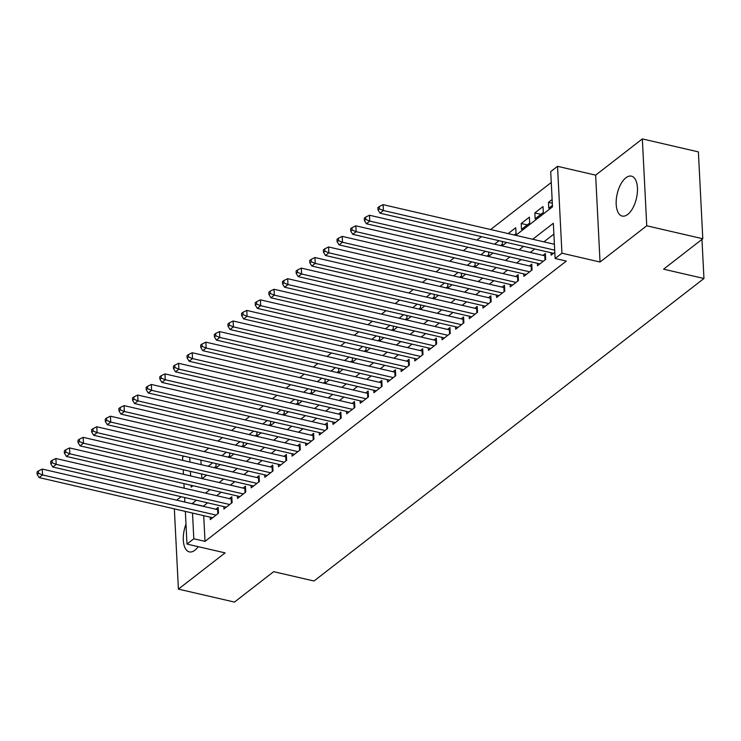 <?xml version="1.0" encoding="UTF-8"?>
<svg xmlns="http://www.w3.org/2000/svg" width="741" height="741" viewBox="0 0 741 741"><rect width="100%" height="100%" fill="white"/><g stroke="black" fill="none" stroke-linecap="round" stroke-linejoin="round"><path stroke-width="1.11" d="M625.895 177.794A20.489 9.883 -77 0 0 616.317 199.227A20.489 9.883 -77 0 0 622.199 216.066A20.489 9.883 -77 0 0 627.747 214.418A20.489 9.883 -77 0 0 637.325 192.984A20.489 9.883 -77 0 0 631.434 176.145A20.489 9.883 -77 0 0 625.895 177.794M185.991 524.202A20.489 9.883 -77 0 0 189.316 551.888A20.489 9.883 -77 0 0 194.864 550.239A20.489 9.883 -77 0 0 198.199 546.654M515.755 235.342L552.499 206.832L550.711 171.616L557.528 166.327L561.937 253.2L555.12 258.489L553.332 223.273L532.714 239.26M595.644 175.145L600.043 262.018L646.745 225.792L702.792 238.75L698.393 151.886L642.345 138.919L595.644 175.145L557.528 166.327M181.137 496.711L176.673 500.175M182.758 460.393L182.592 457.197L183.935 456.16M551.267 182.481L490.625 229.525M481.455 236.638L476.991 240.103M467.821 247.216L463.357 250.68M454.187 257.794L449.722 261.258M440.552 268.372L436.088 271.836M426.918 278.949L422.453 282.414M413.283 289.527L408.819 292.991M399.649 300.096L395.185 303.569M386.015 310.674L381.55 314.138M372.38 321.251L367.916 324.715M358.755 331.829L354.281 335.293M345.121 342.407L340.647 345.871M331.486 352.985L327.013 356.449M317.852 363.562L313.378 367.027M304.218 374.14L299.744 377.604M290.583 384.718L286.109 388.182M276.949 395.296L272.475 398.76M263.314 405.873L258.85 409.338M249.68 416.451L245.215 419.915M236.046 427.029L231.581 430.493M222.411 437.598L217.947 441.071M208.777 448.175L204.312 451.64M646.745 225.792L642.345 138.919M174.348 508.872L178.405 589.114L225.107 552.888L186.991 544.07L185.343 511.41M702.792 238.75L663.593 269.168L703.95 278.505L314.008 581.009L273.661 571.672L234.462 602.081L178.405 589.114M551.026 252.737L551.147 255.163L554.805 252.329M537.392 263.305L537.512 265.741L545.691 259.396L545.395 253.524L543.014 255.376M523.757 273.883L523.878 276.319L532.057 269.974L531.76 264.102L529.38 265.954M510.123 284.461L510.243 286.897L518.422 280.552L518.126 274.679L515.745 276.532M496.489 295.038L496.609 297.474L504.788 291.13L504.491 285.257L502.111 287.11M482.854 305.616L482.975 308.052L491.153 301.698L490.857 295.835L488.476 297.687M469.22 316.194L469.34 318.63L477.519 312.276L477.223 306.413L474.842 308.265M455.585 326.772L455.706 329.199L463.885 322.854L463.588 316.991L461.208 318.843M441.951 337.35L442.071 339.776L450.25 333.431L449.954 327.568L447.573 329.412M428.317 347.927L428.437 350.354L436.616 344.009L436.319 338.146L433.939 339.989M414.682 358.505L414.803 360.932L422.991 354.587L422.685 348.715L420.304 350.567M401.048 369.083L401.168 371.51L409.356 365.165L409.051 359.292L406.67 361.145M387.413 379.661L387.534 382.087L395.722 375.743L395.416 369.87L393.036 371.723M373.779 390.238L373.899 392.665L382.087 386.32L381.782 380.448L379.401 382.3M360.145 400.807L360.265 403.243L368.453 396.898L368.157 391.026L365.767 392.878M346.51 411.385L346.631 413.821L354.819 407.476L354.522 401.603L352.132 403.456M332.876 421.962L332.996 424.398L341.184 418.054L340.888 412.181L338.498 414.034M319.241 432.54L319.371 434.976L327.55 428.631L327.253 422.759L324.864 424.612M305.607 443.118L305.737 445.554L313.915 439.209L313.619 433.337L311.229 435.189M291.973 453.696L292.102 456.132L300.281 449.778L299.985 443.915L297.595 445.767M278.338 464.274L278.468 466.71L286.647 460.356L286.35 454.492L283.96 456.345M264.704 474.851L264.833 477.278L273.012 470.933L272.716 465.07L270.326 466.913M251.069 485.429L251.199 487.856L259.378 481.511L259.081 475.648L256.692 477.491M237.435 496.007L237.565 498.434L245.743 492.089L245.447 486.216L243.057 488.069M223.801 506.585L223.93 509.011L232.109 502.667L231.813 496.794L229.423 498.647M212.704 462.819L208.24 466.284M226.338 452.242L221.874 455.706M239.973 441.664L235.508 445.128M253.607 431.086L249.143 434.55M267.242 420.508L262.777 423.972M280.876 409.93L276.412 413.404M294.51 399.362L290.046 402.826M308.145 388.784L303.68 392.248M321.779 378.206L317.315 381.671M335.414 367.629L330.949 371.093M349.048 357.051L344.584 360.515M362.682 346.473L358.218 349.937M376.317 335.895L371.852 339.359M389.951 325.318L385.487 328.782M403.586 314.74L399.121 318.204M417.22 304.162L412.756 307.626M430.854 293.584L426.39 297.048M444.489 283.006L440.024 286.471M458.123 272.429L453.649 275.893M471.758 261.851L467.284 265.324M485.392 251.282L480.918 254.747M499.026 240.705L494.553 244.169M514.245 234.99L516.051 233.591L515.745 227.728L508.187 233.591M527.259 224.894L521.201 223.495L529.38 217.15L529.685 223.013L521.497 229.367L521.201 223.495M540.893 214.316L534.835 212.917L543.014 206.572L543.32 212.445L535.132 218.79L534.835 212.917M200.904 460.087L201.135 464.644M201.608 473.981L201.839 478.538M214.297 467.682L216.094 466.293L215.955 463.57M227.932 457.104L229.729 455.715L229.59 452.992M241.566 446.536L243.363 445.137L243.224 442.414M255.2 435.958L256.997 434.559L256.858 431.846M268.835 425.38L270.632 423.982L270.493 421.268M282.469 414.803L284.266 413.404L284.127 410.69M296.104 404.225L297.901 402.826L297.762 400.112M309.738 393.647L311.535 392.248L311.396 389.534M323.372 383.069L325.169 381.671L325.03 378.957M337.007 372.491L338.804 371.093L338.665 368.379M350.641 361.914L352.438 360.515L352.299 357.801M364.276 351.336L366.073 349.947L365.934 347.223M377.91 340.758L379.707 339.369L379.568 336.646M391.544 330.18L393.341 328.791L393.202 326.068M405.17 319.603L406.976 318.213L406.837 315.49M418.804 309.034L420.61 307.635L420.471 304.912M432.438 298.456L434.245 297.058L434.106 294.334M446.073 287.879L447.879 286.48L447.74 283.766M459.707 277.301L461.513 275.902L461.374 273.188M473.342 266.723L475.148 265.324L475.009 262.61M486.976 256.145L488.782 254.747L488.643 252.033M500.61 245.567L502.417 244.169L502.278 241.455M552.128 199.505L548.47 202.339L548.766 208.212L552.425 205.377M203.719 515.662L205.016 541.375L566.328 261.082L555.12 258.489M553.879 234.128L543.922 241.853M534.761 248.967L530.287 252.431M521.127 259.545L516.653 263.009M507.492 270.122L503.019 273.586M493.858 280.7L489.384 284.164M480.224 291.278L475.759 294.742M466.589 301.856L462.125 305.32M452.955 312.433L448.49 315.898M439.32 323.011L434.856 326.475M425.686 333.589L421.221 337.053M412.052 344.167L407.587 347.631M398.417 354.735L393.953 358.209M384.783 365.313L380.318 368.777M371.148 375.891L366.684 379.355M357.514 386.469L353.049 389.933M343.88 397.046L339.415 400.51M330.245 407.624L325.781 411.088M316.611 418.202L312.146 421.666M302.976 428.78L298.512 432.244M289.342 439.357L284.877 442.822M275.708 449.935L271.243 453.399M262.073 460.513L257.609 463.977M248.439 471.091L243.974 474.555M234.804 481.669L230.34 485.133M221.17 492.237L216.705 495.71M207.536 502.815L203.247 506.325M210.166 517.162L210.296 519.589L218.475 513.244L218.178 507.372L215.788 509.224M703.95 278.505L701.968 239.389M600.043 262.018L561.937 253.2M205.016 541.375L193.809 538.781L186.991 544.07M191.104 485.281L191.197 487.124L193.003 485.726M202.173 478.612L206.637 475.148M215.807 468.034L220.272 464.57M229.441 457.456L233.906 453.992M243.076 446.879L247.54 443.414M256.71 436.301L261.175 432.837M270.345 425.723L274.809 422.259M283.979 415.145L288.444 411.681M297.613 404.577L302.078 401.103M311.248 393.999L315.712 390.535M324.882 383.421L329.347 379.957M338.517 372.843L342.981 369.379M352.151 362.266L356.616 358.801M365.785 351.688L370.25 348.224M379.411 341.11L383.884 337.646M393.045 330.532L397.519 327.068M406.679 319.955L411.153 316.49M420.314 309.377L424.788 305.913M433.948 298.799L438.422 295.335M447.583 288.221L452.056 284.757M461.217 277.643L465.691 274.179M474.851 267.075L479.316 263.601M488.486 256.497L492.95 253.033M502.12 245.919L506.585 242.455M189.696 457.493L189.928 462.051M190.4 471.387L190.622 475.944M184.861 502.074L184.639 497.517M184.166 488.18L183.935 483.623M183.462 474.286L183.231 469.729M196.328 500.221L192.03 503.732M192.512 513.068L193.809 538.781M523.544 246.373L519.08 249.837M509.91 256.951L505.445 260.415M496.275 267.529L491.811 270.993M482.641 278.107L478.177 281.571M469.007 288.684L464.542 292.149M455.372 299.262L450.908 302.726M441.747 309.84L437.273 313.304M428.113 320.418L423.639 323.882M414.478 330.995L410.005 334.46M400.844 341.573L396.37 345.037M387.21 352.142L382.736 355.615M373.575 362.72L369.101 366.184M359.941 373.297L355.467 376.761M346.306 383.875L341.833 387.339M332.672 394.453L328.207 397.917M319.038 405.031L314.573 408.495M305.403 415.608L300.939 419.073M291.769 426.186L287.304 429.65M278.134 436.764L273.67 440.228M264.5 447.342L260.035 450.806M250.866 457.919L246.401 461.384M237.231 468.497L232.767 471.961M223.597 479.075L219.132 482.539M209.962 489.644L205.498 493.117M203.238 506.159L192.03 503.565M552.314 203.229L548.47 202.339M217.789 513.772L217.585 509.641L42.265 469.081L42.561 474.953L216.085 515.097M38.532 473.304L38.412 470.961L37.05 472.017L37.17 474.36L38.532 473.304L42.561 474.953L39.153 477.593L212.676 517.737M217.585 509.641A2.631 1.176 177.1 0 0 218.299 509.743M42.265 469.081L38.412 470.961M37.17 474.36L39.153 477.593M231.424 503.195L231.22 499.063L55.899 458.503L56.196 464.375L229.719 504.519M52.166 462.727L52.046 460.383L50.684 461.439L50.805 463.792L52.166 462.727L56.196 464.375L52.787 467.015L226.311 507.159M231.22 499.063A2.631 1.176 177.1 0 0 231.933 499.165M55.899 458.503L52.046 460.383M50.805 463.792L52.787 467.015M245.058 492.617L244.854 488.486L69.534 447.925L69.83 453.798L243.354 493.941M65.801 452.149L65.68 449.806L64.319 450.861L64.439 453.214L65.801 452.149L69.83 453.798L66.421 456.437L239.945 496.581M244.854 488.486A2.631 1.176 177.1 0 0 245.567 488.588M69.534 447.925L65.68 449.806M64.439 453.214L66.421 456.437M258.692 482.039L258.489 477.908L83.168 437.347L83.464 443.22L256.988 483.364M79.435 441.571L79.315 439.228L77.953 440.284L78.074 442.636L79.435 441.571L83.464 443.22L80.056 445.86L253.579 486.013M258.489 477.908A2.631 1.176 177.1 0 0 259.202 478.019M83.168 437.347L79.315 439.228M78.074 442.636L80.056 445.86M272.327 471.461L272.123 467.33L96.802 426.77L97.099 432.642L270.622 472.786M93.07 431.003L92.949 428.65L91.588 429.706L91.708 432.059L93.07 431.003L97.099 432.642L93.69 435.282L267.214 475.435M272.123 467.33A2.631 1.176 177.1 0 0 272.836 467.441M96.802 426.77L92.949 428.65M91.708 432.059L93.69 435.282M285.961 460.883L285.757 456.752L110.437 416.192L110.733 422.064L284.257 462.208M106.704 420.425L106.584 418.072L105.222 419.128L105.342 421.481L106.704 420.425L110.733 422.064L107.325 424.704L280.848 464.857M285.757 456.752A2.631 1.176 177.1 0 0 286.471 456.864M110.437 416.192L106.584 418.072M105.342 421.481L107.325 424.704M299.596 450.306L299.392 446.175L124.062 405.614L124.368 411.487L297.891 451.63M120.338 409.847L120.218 407.494L118.856 408.55L118.977 410.903L120.338 409.847L124.368 411.487L120.959 414.126L294.483 454.279M299.392 446.175A2.631 1.176 177.1 0 0 300.105 446.286M124.062 405.614L120.218 407.494M118.977 410.903L120.959 414.126M313.23 439.728L313.026 435.597L137.696 395.036L138.002 400.909L311.526 441.052M133.973 399.269L133.852 396.917L132.491 397.982L132.611 400.325L133.973 399.269L138.002 400.909L134.593 403.558L308.117 443.702M313.026 435.597A2.631 1.176 177.1 0 0 313.739 435.708M137.696 395.036L133.852 396.917M132.611 400.325L134.593 403.558M326.864 429.159L326.661 425.028L151.331 384.459L151.636 390.331L325.16 430.475M147.607 388.692L147.487 386.339L146.125 387.404L146.246 389.747L147.607 388.692L151.636 390.331L148.228 392.98L321.751 433.124M326.661 425.028A2.631 1.176 177.1 0 0 327.374 425.13M151.331 384.459L147.487 386.339M146.246 389.747L148.228 392.98M340.499 418.582L340.295 414.451L164.965 373.89L165.271 379.753L338.794 419.897M161.242 378.114L161.121 375.761L159.76 376.826L159.88 379.17L161.242 378.114L165.271 379.753L161.862 382.402L335.386 422.546M340.295 414.451A2.631 1.176 177.1 0 0 341.008 414.552M164.965 373.89L161.121 375.761M159.88 379.17L161.862 382.402M354.133 408.004L353.929 403.873L178.6 363.312L178.896 369.175L352.429 409.328M174.876 367.536L174.756 365.193L173.394 366.249L173.514 368.592L174.876 367.536L178.896 369.175L175.487 371.825L349.02 411.968M353.929 403.873A2.631 1.176 177.1 0 0 354.643 403.975M178.6 363.312L174.756 365.193M173.514 368.592L175.487 371.825M367.768 397.426L367.564 393.295L192.234 352.735L192.53 358.598L366.063 398.751M188.51 356.958L188.39 354.615L187.028 355.671L187.149 358.014L188.51 356.958L192.53 358.598L189.122 361.247L362.655 401.39M367.564 393.295A2.631 1.176 177.1 0 0 368.268 393.397M192.234 352.735L188.39 354.615M187.149 358.014L189.122 361.247M381.402 386.848L381.198 382.717L205.868 342.157L206.165 348.02L379.698 388.173M202.145 346.38L202.024 344.037L200.663 345.093L200.783 347.436L202.145 346.38L206.165 348.02L202.756 350.669L376.289 390.813M381.198 382.717A2.631 1.176 177.1 0 0 381.902 382.819M205.868 342.157L202.024 344.037M200.783 347.436L202.756 350.669M395.036 376.271L394.833 372.139L219.503 331.579L219.799 337.442L393.332 377.595M215.779 335.803L215.659 333.459L214.297 334.515L214.418 336.859L215.779 335.803L219.799 337.442L216.391 340.091L389.923 380.235M394.833 372.139A2.631 1.176 177.1 0 0 395.537 372.241M219.503 331.579L215.659 333.459M214.418 336.859L216.391 340.091M408.671 365.693L408.458 361.562L233.137 321.001L233.434 326.874L406.966 367.017M229.414 325.225L229.293 322.881L227.932 323.937L228.052 326.29L229.414 325.225L233.434 326.874L230.025 329.513L403.558 369.657M408.458 361.562A2.631 1.176 177.1 0 0 409.171 361.664M233.137 321.001L229.293 322.881M228.052 326.29L230.025 329.513M422.305 355.115L422.092 350.984L246.772 310.423L247.068 316.296L420.601 356.44M243.048 314.647L242.928 312.304L241.566 313.36L241.677 315.712L243.048 314.647L247.068 316.296L243.659 318.936L417.192 359.079M422.092 350.984A2.631 1.176 177.1 0 0 422.805 351.086M246.772 310.423L242.928 312.304M241.677 315.712L243.659 318.936M435.94 344.537L435.727 340.406L260.406 299.846L260.702 305.718L434.235 345.862M256.682 304.069L256.562 301.726L255.2 302.782L255.312 305.135L256.682 304.069L260.702 305.718L257.294 308.358L430.827 348.502M435.727 340.406A2.631 1.176 177.1 0 0 436.44 340.517M260.406 299.846L256.562 301.726M255.312 305.135L257.294 308.358M449.574 333.959L449.361 329.828L274.04 289.268L274.337 295.14L447.87 335.284M270.317 293.501L270.196 291.148L268.835 292.204L268.946 294.557L270.317 293.501L274.337 295.14L270.928 297.78L444.461 337.933M449.361 329.828A2.631 1.176 177.1 0 0 450.074 329.94M274.04 289.268L270.196 291.148M268.946 294.557L270.928 297.78M463.208 323.382L462.995 319.251L287.675 278.69L287.971 284.563L461.504 324.706M283.951 282.923L283.831 280.57L282.469 281.626L282.58 283.979L283.951 282.923L287.971 284.563L284.563 287.202L458.095 327.355M462.995 319.251A2.631 1.176 177.1 0 0 463.709 319.362M287.675 278.69L283.831 280.57M282.58 283.979L284.563 287.202M476.843 312.804L476.63 308.673L301.309 268.112L301.606 273.985L475.138 314.128M297.586 272.345L297.465 269.993L296.104 271.049L296.215 273.401L297.586 272.345L301.606 273.985L298.197 276.625L471.73 316.778M476.63 308.673A2.631 1.176 177.1 0 0 477.343 308.784M301.309 268.112L297.465 269.993M296.215 273.401L298.197 276.625M490.477 302.226L490.264 298.095L314.944 257.535L315.24 263.407L488.773 303.551M311.22 261.768L311.1 259.415L309.738 260.471L309.849 262.823L311.22 261.768L315.24 263.407L311.831 266.047L485.364 306.2M490.264 298.095A2.631 1.176 177.1 0 0 490.977 298.206M314.944 257.535L311.1 259.415M309.849 262.823L311.831 266.047M504.112 291.658L503.899 287.527L328.578 246.957L328.874 252.829L502.407 292.973M324.854 251.19L324.734 248.837L323.363 249.902L323.484 252.246L324.854 251.19L328.874 252.829L325.466 255.478L498.999 295.622M503.899 287.527A2.631 1.176 177.1 0 0 504.612 287.628M328.578 246.957L324.734 248.837M323.484 252.246L325.466 255.478M517.746 281.08L517.533 276.949L342.212 236.388L342.509 242.251L516.042 282.395M338.489 240.612L338.368 238.259L336.998 239.324L337.118 241.668L338.489 240.612L342.509 242.251L339.1 244.9L512.633 285.044M517.533 276.949A2.631 1.176 177.1 0 0 518.246 277.051M342.212 236.388L338.368 238.259M337.118 241.668L339.1 244.9M531.38 270.502L531.167 266.371L355.847 225.81L356.143 231.674L529.676 271.827M352.114 230.034L352.003 227.691L350.632 228.747L350.752 231.09L352.114 230.034L356.143 231.674L352.735 234.323L526.267 274.466M531.167 266.371A2.631 1.176 177.1 0 0 531.881 266.473M355.847 225.81L352.003 227.691M350.752 231.09L352.735 234.323M545.015 259.924L544.802 255.793L369.481 215.233L369.778 221.096L543.31 261.249M365.748 219.456L365.637 217.113L364.266 218.169L364.387 220.512L365.748 219.456L369.778 221.096L366.369 223.745L539.902 263.889M544.802 255.793A2.631 1.176 177.1 0 0 545.515 255.895M369.481 215.233L365.637 217.113M364.387 220.512L366.369 223.745M554.398 244.28L383.116 204.655L383.412 210.518L554.694 250.152M379.383 208.879L379.272 206.535L377.901 207.591L378.021 209.935L379.383 208.879L383.412 210.518L380.003 213.167L553.536 253.311M383.116 204.655L379.272 206.535M378.021 209.935L380.003 213.167"/></g></svg>
